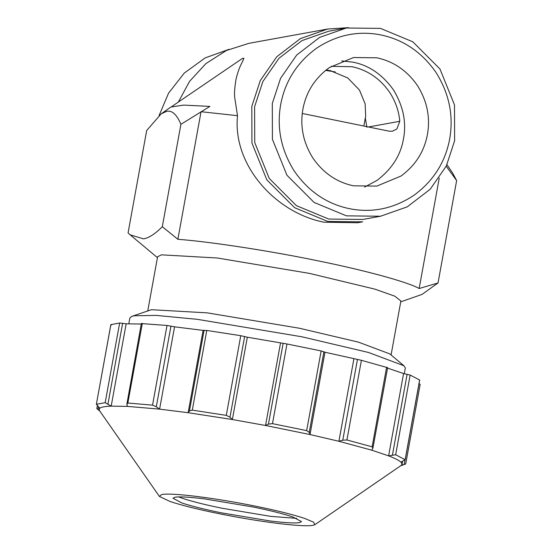 <?xml version="1.0" encoding="UTF-8"?>
<svg xmlns="http://www.w3.org/2000/svg" width="553" height="553" viewBox="0 0 553 553"><rect width="100%" height="100%" fill="white"/><g stroke="black" fill="none" stroke-linecap="round" stroke-linejoin="round"><path stroke-width="0.83" d="M178.654 496.912L182.766 498.419C192.32 501.564 205.433 504.841 222.112 508.248L270.818 516.384L296.691 518.361M221.283 512.825C204.603 509.41 191.49 506.133 181.937 502.995L172.985 498.246L174.997 497.223C179.393 496.47 189.237 497.023 204.527 498.896L253.233 507.025C269.912 510.44 283.025 513.716 292.578 516.855L301.53 521.603L299.519 522.626C295.115 523.38 285.272 522.827 269.988 520.954L221.283 512.825M159.416 496.435L170.082 501.509C181.681 505.318 197.608 509.299 217.861 513.447C238.177 517.58 257.892 520.871 276.998 523.318C295.565 525.592 307.516 526.269 312.86 525.35L314.864 524.679L313.565 522.15L304.433 518.341C292.834 514.532 276.908 510.55 256.654 506.403C236.331 502.269 216.617 498.979 197.518 496.532C178.951 494.258 166.999 493.58 161.656 494.5L159.416 496.435L99.457 410.582L99.056 409.241L99.782 408.211L96.409 404.278L105.181 402.681L111.194 406.137L127.473 406.393L126.851 404.257L127.854 403.033L152.538 405.142L156.305 406.773L159.596 409.137L188.144 412.711L189.43 410.927L192.306 410.126L226.288 415.372L229.979 417.183L232.364 419.533L265.537 425.478L268.461 424.082L272.491 423.653L306.666 430.621L309.245 432.398L310.012 434.554L338.913 441.273L342.777 440.195L346.925 439.981L372.141 446.817L372.867 448.352L371.72 450.17L388.614 455.859L395.665 454.746L405.211 459.737L419.699 380.022L410.146 375.072L403.572 373.545L387.556 368.118M419.644 379.939L405.162 459.612L400.966 462.19C399.107 460.428 394.987 458.319 388.614 455.859L403.572 373.545M387.529 367.669L361.406 360.307L324.97 352.24L321.148 350.948L286.972 343.973L247.322 337.219L240.769 335.692L206.787 330.452L203.103 330.397L174.554 326.823L159.596 409.137L127.473 406.393M247.322 337.219L232.364 419.533L188.144 412.711L203.103 330.397M174.554 326.823L167.02 325.468L141.513 323.581M400.966 462.19L402.052 463.926L401.319 465.336L405.653 463.988L400.662 465.785M418.863 383.727L420.176 384.273L405.695 463.967M401.319 465.336L314.864 524.679M387.646 367.607L372.867 448.352M353.872 358.959L338.913 441.273L371.72 450.17M324.97 352.24L310.012 434.554L265.537 425.478L280.495 343.164M126.851 404.257L141.368 323.443M141.264 324.017L126.153 323.823L111.194 406.137C105.118 406.365 101.317 407.056 99.782 408.211M126.153 323.823L119.655 323.007L110.849 324.646L96.36 404.34L110.89 324.597L111.485 324.984M96.899 408.653L100.134 411.349M97.363 405.722L96.837 408.605L97.349 409.04M128.821 323.761L129.872 317.961L131.918 316.337L134.179 315.77L156.146 315.39L197.462 319.351L301.827 336.777L368.547 352.482L403.973 365.775L405.314 368.015L404.284 373.69M131.918 316.337L151.425 309.701L207.32 312.867L299.512 328.261L358.448 342.134L389.741 353.879L403.973 365.775M170.829 107.047L183.644 105.098L209.884 106.404L180.907 124.328C176.829 114.547 172.101 110.206 166.723 111.305L161.206 113.835L146.676 130.536L128.075 232.91L130.149 234.825L143.538 238.875C148.992 237.901 155.248 233.843 162.306 226.695L180.907 124.328M147.775 310.779L157.591 256.779L161.393 254.836L217.294 258.002L309.486 273.396L374.927 289.15L394.794 296.173L400.897 300.991L391.082 354.998M452.665 173.068L456.64 180.582L446.223 166.204M400.738 301.848L422.07 294.383L438.031 282.949L456.64 180.582M380.492 28.39L412.856 41.821L439.967 69.001L454.497 104.918L454.628 140.725L446.347 165.941L430.213 189.23L407.25 206.857L380.533 216.237L346.427 215.85L314.063 202.419L286.952 175.246L272.422 139.328L272.29 103.522L280.571 78.298L296.705 55.017L319.669 37.383L346.385 28.009L380.492 28.39M436.082 72.574C421.98 52.265 403.6 39.726 380.955 34.943C358.254 30.47 336.798 34.887 316.586 48.194C297.03 62.496 285.065 81.291 280.675 104.572C276.59 127.909 281.118 150.07 294.258 171.043C308.367 191.352 326.74 203.898 349.385 208.681C372.086 213.147 393.542 208.73 413.755 195.423C433.31 181.121 445.276 162.326 449.665 139.052C453.75 115.708 449.223 93.547 436.082 72.574M427.434 134.51C424.199 151.667 415.379 165.513 400.973 176.054L376.835 186.084L353.54 185.822C336.853 182.296 323.311 173.054 312.922 158.089C303.238 142.633 299.899 126.305 302.913 109.107C306.141 91.957 314.961 78.104 329.374 67.57L353.505 57.54L376.8 57.802C393.487 61.328 407.029 70.57 417.418 85.528C427.103 100.985 430.441 117.312 427.434 134.51M171.9 106.459L242.504 58.376L243.977 58.3L240.873 64.929C239.034 68.51 237.382 73.452 235.924 79.743C234.666 87.754 234.244 93.554 234.672 97.155L237.514 115.695L201.05 111.713L177.872 239.283L162.306 226.695M177.872 239.283C213.161 242 273.707 251.65 316.779 260.587C360.632 269.38 407.132 281.581 419.167 288.514L438.031 282.949M419.167 288.514L439.241 178.08M380.533 216.237L362.851 219.444L328.738 219.057L296.373 205.633L269.263 178.453L254.733 142.536L254.601 106.729L262.882 81.512L279.023 58.224L301.986 40.597L328.696 31.217L346.385 28.009M341.747 60.913L352.842 62.15C368.768 65.171 382.31 74.413 393.46 89.876C403.317 106.238 406.649 122.566 403.469 138.858C400.711 155.241 391.89 169.087 377.008 180.402L364.634 187.052M237.514 115.695C232.433 164.905 275.242 212.552 323.761 222.175L357.625 222.762L362.692 221.843L327.749 221.449L294.604 207.693L266.822 179.849L251.947 143.061L251.809 106.376L260.29 80.544L276.825 56.689L300.348 38.634L327.708 29.026L348.494 27.65M302.263 113.469L389.105 131.185L392.43 131.227L396.86 129.008L399.778 121.294L368.464 126.976M331.219 66.332L352.012 66.719C367.614 70.072 380.188 78.657 389.727 92.469C395.499 101.351 398.851 110.959 399.778 121.294M178.384 102.008L189.506 81.436L205.889 63.616L226.371 50.517L248.974 43.314L327.708 29.026M325.62 70.383L335.242 71.911M366.867 127.266L365.319 117.927L363.846 126.036M326.132 69.975L330.328 70.653L347.796 77.973L359.491 90.091L365.146 103.874L365.678 116.407L365.319 117.927M159.105 115.487L168.575 93.132L184.287 73.058L205.211 57.878L229.025 49.328M407.119 374.277L392.457 454.953M204.092 330.245L189.43 410.927M156.305 406.773L170.967 326.097M404.202 464.409L404.996 460.02M410.146 375.072L395.665 454.746M361.406 360.307L346.925 439.981M342.777 440.195L357.438 359.519M372.141 446.817L386.616 367.144M309.245 432.398L323.906 351.722M286.972 343.973L272.491 423.653M268.461 424.082L283.122 343.399M306.666 430.621L321.148 350.948M229.979 417.183L244.64 336.501M206.787 330.452L192.306 410.126M226.288 415.372L240.769 335.692M142.335 323.36L127.854 403.033M152.538 405.142L167.02 325.468M107.966 403.966L122.628 323.291M105.181 402.681L119.655 323.007M97.909 409.51L98.399 406.794M99.83 411.114L97.522 409.185M402.045 464.306L402.577 461.382M99.056 409.241L99.333 407.748M161.206 113.835L170.953 106.957M452.845 173.338L446.955 164.67M157.439 257.636L130.149 234.825"/></g></svg>
